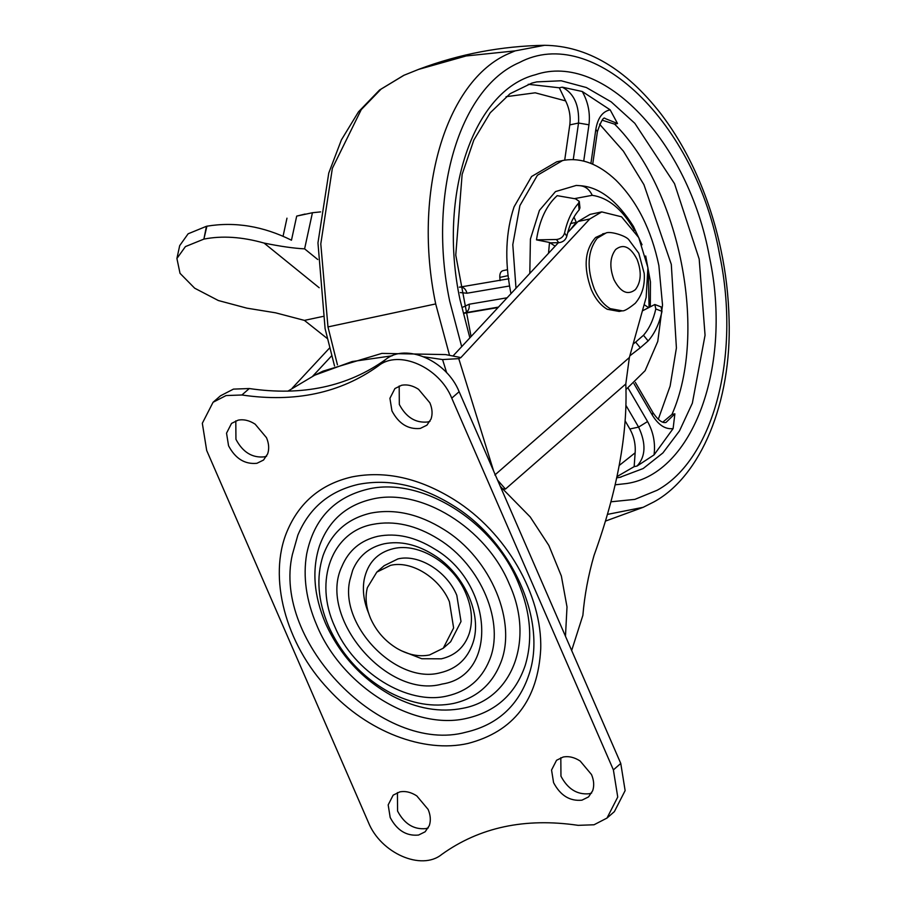 <?xml version="1.0" encoding="UTF-8"?>
<svg xmlns="http://www.w3.org/2000/svg" width="906" height="906" viewBox="0 0 906 906"><rect width="100%" height="100%" fill="white"/><g stroke="black" fill="none" stroke-linecap="round" stroke-linejoin="round"><path stroke-width="1.36" d="M319.184 287.734L264.065 243.068C280.498 246.409 294.008 248.335 304.609 248.856L317.746 259.512M264.065 243.068C242.14 236.851 222.083 235.537 203.884 239.105L206.908 226.194C235.096 221.528 263.284 226.194 291.472 240.215L296.692 216.104L312.434 212.729L320.611 211.891M176.908 258.482L179.694 245.628L188.131 233.793L206.443 226.296L203.884 239.105L185.424 246.591L176.908 258.482L180.022 273.329L194.677 288.199L218.335 300.52L246.874 308.153L275.549 312.808L304.405 320.384L327.191 338.448M296.692 216.104L305.084 214.054M283.091 236.115L286.976 218.176M516.001 288.255L512.796 244.654L519.897 205.605L537.417 175.266L562.581 160.555L564.37 160.203C581.765 157.565 598.945 164.213 615.887 180.147C636.997 201.132 651.323 229.592 658.866 265.515L662.524 305.005L657.767 341.415L645.129 370.667L626.023 389.467M510.984 293.635L510.452 291.019C504.574 259.909 505.775 231.845 514.064 206.851L531.584 176.511L556.748 161.789L562.581 160.555M602.241 120.215L614.608 124.145C679.874 188.912 708.22 332.423 671.958 414.461L674.868 413.838L673.124 428.572L654.041 454.903L637.065 466.035C645.729 456.499 646.238 443.532 638.605 427.111L626.023 405.526M610.157 109.841L617.518 123.533L605.151 118.539C603.645 116.489 601.063 120.86 597.405 131.653L595.831 129.343C597.767 117.939 602.547 111.427 610.157 109.841L582.252 91.495C588.119 101.936 590.361 113.046 588.957 124.802L583.724 161.098M528.221 84.292L559.308 87.791L562.23 87.169L582.252 91.495M574.393 198.652L592.218 195.311C608.005 197.644 621.856 208.912 633.747 229.093L634.483 230.407M648.209 270.294L649.081 307.066M548.515 253.284L549.512 242.457L536.488 239.864C539.5 220.101 546.397 205.368 557.19 195.662L575.514 198.844L579.274 201.381L579.965 207.882L579.138 209.898L578.436 203.363L579.274 201.381M529.806 273.397L530.418 239.059L539.421 210.385L555.491 191.585L576.273 185.424L580.553 185.73C599.534 187.168 617.179 200.747 633.487 226.466L642.026 244.756M500.112 280.634L499.806 277.406C499.659 273.578 500.724 271.324 503 270.656L507.451 269.716L503 270.656M564.698 160.147L569.783 124.903L578.538 123.035C579.398 105.175 573.951 93.227 562.23 87.169M559.308 87.791L565.616 100.894C569.421 108.641 570.814 116.648 569.783 124.903M616.997 476.59L634.155 466.647L635.14 452.819C635.74 444.314 633.973 436.364 629.851 428.98L625.208 421.007M671.958 414.461L662.796 422.151M498.062 307.542L464.54 313.238M648.13 340.95L640.27 347.779L635.65 342.094L643.487 335.265L648.13 340.95C654.687 333.578 659.308 323.714 662.003 311.336L655.808 308.957L654.823 304.507L642.399 310.86M654.823 304.507L661.018 306.862L662.003 311.336M536.488 239.864L556.477 239.501C560.701 239.014 563.396 236.84 564.574 232.978L566.816 236.194C565.638 240.056 562.943 242.219 558.719 242.695L550.112 242.853L555.14 246.16M635.65 342.094L633.124 344.054M643.487 335.265C649.262 328.651 653.362 319.875 655.808 308.957M629.829 355.854L640.27 347.779M648.379 307.462L644.132 304.665M566.816 236.194C569.262 225.277 573.362 216.511 579.138 209.898M564.574 232.978C567.258 220.611 571.879 210.736 578.436 203.363M549.512 242.457L550.112 242.853M573.996 217.089L576.273 222.321L570.44 223.567M576.273 222.321L569.444 230.77M368.98 614.053C363.906 602.184 362.287 590.769 364.133 579.817C367.587 562.954 377.36 552.558 393.453 548.628C419.002 542.343 453.713 563.804 465.843 593.385C471.867 607.632 473.023 620.95 469.308 633.328C464.665 647.043 455.356 655.536 441.369 658.821L421.732 658.73L401.471 650.814M467.202 718.232C414.099 731.289 341.981 686.691 316.76 625.208C306.205 600.519 302.842 576.794 306.67 554.03C313.861 519.002 334.178 497.394 367.621 489.217C420.724 476.16 492.853 520.757 518.073 582.241C530.588 611.856 532.988 639.523 525.265 665.242C515.616 693.747 496.262 711.403 467.202 718.232M325.514 623.339C313.782 595.548 311.777 569.727 319.501 545.854C328.584 520.78 346.069 505.22 371.958 499.172C420.441 487.247 486.296 527.971 509.319 584.11C534.88 639.704 512.603 699.239 462.875 708.277C440.361 712.784 416.953 708.741 392.638 696.148C362.343 679.477 339.965 655.208 325.514 623.339M256.908 463.306L263.521 460.055L267.655 453.883C269.331 448.912 268.946 443.51 266.489 437.689L255.164 424.178C249.388 420.429 243.714 419.093 238.142 420.158L231.528 423.408L226.534 433.17L228.561 445.775C235.379 458.64 244.824 464.484 256.908 463.306M235.798 420.848L235.945 439.331C242.763 452.196 252.208 458.04 264.28 456.862L266.636 456.171M420.282 428.436L426.907 425.186L431.041 419.014C432.717 414.042 432.321 408.64 429.874 402.819L418.549 389.308C412.774 385.56 407.088 384.223 401.528 385.288L394.914 388.549L389.92 398.3L391.947 410.916C398.765 423.781 408.21 429.625 420.282 428.436M399.184 385.99L399.32 404.472C406.148 417.338 415.594 423.17 427.666 421.992L430.01 421.301M418.538 835.049L425.152 831.787L429.297 825.615C430.962 820.643 430.577 815.253 428.119 809.42L416.805 795.91C411.018 792.161 405.344 790.825 399.773 791.901L393.159 795.151L388.176 804.902L390.192 817.518C397.021 830.383 406.466 836.227 418.538 835.049M397.428 792.591L397.575 811.074C404.393 823.939 413.849 829.783 425.922 828.594L428.266 827.903M581.924 800.179L588.538 796.918L592.671 790.745C594.347 785.774 593.962 780.383 591.505 774.551L580.191 761.04C574.404 757.291 568.73 755.955 563.158 757.031L556.544 760.281L551.55 770.032L553.577 782.648C560.395 795.513 569.851 801.357 581.924 800.179M560.814 757.722L560.961 776.204C567.779 789.069 577.224 794.913 589.308 793.735L591.652 793.033M213.069 402.275L226.058 395.56L241.902 394.993C295.005 402.796 340.497 393.091 378.38 365.865C398.663 349.218 439.421 367.145 451.754 398.153L459.138 391.709C446.805 360.701 406.047 342.774 385.752 359.422C347.881 386.635 302.389 396.352 249.286 388.538L233.442 389.116L220.452 395.831L213.069 402.275L202.321 423.283L206.681 450.452L368.312 822.184C380.633 853.192 421.392 871.119 441.686 854.471C479.568 827.246 525.061 817.54 578.164 825.343L594.008 824.777L606.997 818.061L617.745 797.053L613.385 769.885L620.769 763.441L625.129 790.61L614.381 811.617L606.997 818.061M459.138 391.709L620.769 763.441M451.754 398.153L613.385 769.885M376.805 572.116L384.189 565.672L397.927 558.911C418.708 553.804 446.93 571.256 456.805 595.321L461.007 621.516L450.633 641.776L443.26 648.22L429.512 654.97C419.025 657.043 408.21 654.868 397.055 648.458C385.175 641.244 376.364 631.278 370.645 618.572C366.013 607.654 364.925 597.348 367.372 587.654L376.805 572.116L390.554 565.355C411.324 560.248 439.546 577.7 449.421 601.765L453.623 627.96L443.26 648.22M500.259 486.296L502.637 488.844L501.562 489.274M497.541 480.044L505.435 489.081L502.637 488.844L530.203 516.93L548.855 545.446L561.358 576.035L567.009 606.907L565.469 636.261M494.857 474.993L629.364 357.508L625.797 383.985L505.435 489.081M423.838 356.805L442.57 359.557L458.764 358.64L460.837 357.632L458.878 357.179L460.837 357.632L589.749 218.992L578.085 221.483L567.677 232.672M292.219 388.164L329.512 348.063M312.717 376.183L331.585 355.888M629.364 357.508L646.148 297.44L647.915 267.644L638.73 237.576L621.516 216.794L601.743 211.902L589.749 218.992M571.663 650.497L582.875 615.344C584.551 595.321 588.277 575.344 594.053 555.389C617.258 491.075 627.835 433.94 625.797 383.985M287.848 391.188L314.733 375.186L323 371.143L381.856 353.397L445.582 354.586L458.878 357.179M558.356 242.695L453.045 355.945M601.743 211.902L590.066 214.394L578.085 221.483M314.733 375.186L352.128 361.551L392.173 355.798M604.143 233.635L595.616 237.485C584.642 249.943 583.226 267.361 591.358 289.75C595.468 298.991 600.769 305.503 607.258 309.274L619.194 311.449L622.184 310.815C624.064 311.313 628.424 308.799 635.265 303.284C642.105 295.254 645.083 285.299 644.2 273.419L638.798 253.238L629.172 240.249C626.873 235.798 608.9 230.52 605.627 233.238L597.179 238.233C587.496 251.166 586.544 268.119 594.347 289.105C598.458 298.357 603.758 304.869 610.248 308.64L622.184 310.815M637.122 259.433C630.474 246.749 623.317 243.454 615.627 249.524C609.897 257.191 609.33 267.236 613.951 279.66C620.587 292.344 627.756 295.639 635.446 289.558C641.176 281.902 641.742 271.857 637.122 259.433M312.434 212.729L304.609 248.856M322.864 316.454L304.405 320.384M532.082 83.046L536.714 81.902L561.188 80.77L586.363 87.531L611.244 101.902L634.834 123.329L674.517 183.658L699.183 259.037L705.061 335.231L692.343 403.204L679.489 430.894L662.886 452.943L643.169 468.538L619.738 477.371M634.155 466.647L637.065 466.035M614.608 124.145L617.518 123.533M633.747 229.093L633.487 226.466M592.218 195.311C589.387 189.241 585.14 186.024 579.478 185.651M337.44 364.824L327.972 326.919L320.792 243.895L332.366 168.301L361.222 109.66L381.075 89.116L404.087 75.209M449.512 355.265L435.695 303.929C412.445 193.216 445.288 80.77 508.81 53.556L515.186 50.872L544.563 45.3C586.907 45.832 625.695 68.686 660.927 113.85C674.155 131.268 685.582 150.475 695.196 171.483C706.635 196.511 715.23 222.683 720.972 250.011C725.819 272.785 728.526 295.979 729.092 319.58C731.754 402.06 700.927 476.194 654.03 501.845L643.158 507.315L607.518 514.381M461.686 346.658L449.704 301.222C427.541 195.673 458.844 88.471 519.41 62.525C593.192 23.363 696.159 122.446 719.726 255.288C740.836 356.364 713.328 459.625 657.133 490.271L634.823 499.387L610.995 501.799M469.863 337.859L459.965 299.478C437.836 195.118 473.034 90.385 535.514 74.711C602.852 51.585 688.719 141.585 709.466 257.032C732.648 365.628 693.26 473.634 626.884 483.498L615.185 484.812M418.278 69.49L466.171 55.957L515.186 50.872M327.972 326.919L435.695 303.929M508.04 275.651L499.806 277.406M509.523 285.99L466.986 293.227C465.763 288.844 463.34 286.806 459.704 287.134L509.059 278.731M459.704 287.134L508.866 278.765M466.986 293.227L460.225 292.581M463.113 307.055L469.149 304.235L507.145 297.78M469.149 304.235C469.693 308.765 468.221 311.63 464.767 312.819L464.461 312.876M498.481 307.089L464.461 312.887M628.118 388.153L647.575 421.539L638.605 427.111L629.851 428.98M647.575 421.539C653.385 432.071 655.536 443.193 654.041 454.903M652.909 412.524L652.909 412.547C661.244 425.027 665.717 422.275 666.001 422.445L674.868 413.838M635.355 382.411L652.909 412.547L652.286 415.073L633.985 383.657M673.124 428.572C665.4 429.591 658.458 425.084 652.286 415.073M573.26 159.603L578.538 123.035L588.957 124.802M590.916 163.442L595.831 129.343M558.719 242.695L556.477 239.501M599.546 124.145L623.385 151.155L643.928 184.654L671.301 264.359L676.408 347.949L670.123 386.103L658.266 419.319M635.14 452.819L619.228 465.458M506.069 96.704L535.208 92.808L565.616 100.894M440.237 672.762C456.601 668.922 467.496 658.979 472.932 642.932C482.672 614.834 464.28 573.668 433.578 554.834C416.715 544.359 400.248 540.678 384.155 543.793C369.104 547.269 358.617 556.08 352.683 570.225L349.829 580.293C339.184 625.729 396.885 684.755 440.237 672.762M466.069 732.173C497.507 724.789 518.447 705.683 528.889 674.845C547.609 620.882 512.264 541.777 453.272 505.593C420.882 485.457 389.24 478.391 358.323 484.382C329.41 491.052 309.252 507.972 297.848 535.163L292.378 554.517C271.925 641.81 382.785 755.208 466.069 732.173M389.648 692.399C362.072 677.235 341.698 655.14 328.538 626.137C317.87 600.837 316.047 577.337 323.068 555.605C331.336 532.785 347.258 518.617 370.814 513.113C394.563 508.515 418.866 513.94 443.747 529.41C491.109 558.334 518.096 623.079 500.021 664.449C491.267 685.321 475.786 698.322 453.578 703.441C433.079 707.541 411.777 703.86 389.648 692.399M447.326 695.944C467.349 691.323 481.301 679.613 489.195 660.791C505.48 623.498 481.165 565.151 438.47 539.081C416.047 525.14 394.133 520.237 372.74 524.393C331.936 531.811 313.669 580.644 334.631 626.261C353.521 672.309 407.553 705.729 447.326 695.944M442.151 684.041C387.485 699.5 317.451 617.484 341.856 566.567C348.651 550.361 360.667 540.27 377.915 536.295C396.341 532.717 415.22 536.941 434.529 548.945C493.408 583.113 498.64 675.65 442.151 684.041M467.983 743.452C423.77 753.509 367.066 731.538 328.606 689.443C285.39 643.94 267.814 577.19 287.021 531.505C299.286 502.264 320.973 484.053 352.083 476.884C385.333 470.429 419.387 478.04 454.223 499.704C505.831 531.879 542.366 594.902 540.723 648.911C537.96 700.01 513.713 731.527 467.983 743.452M378.38 365.865L385.752 359.422M241.902 394.993L249.286 388.538M458.764 358.64L493.645 471.075M446.681 372.785L442.57 359.557M645.706 255.99L650.451 281.879L650.304 306.375M334.529 365.979L325.095 328.618L317.961 242.876L328.753 173.091L341.392 139.909L358.504 111.823L379.569 90L403.736 75.357L419.24 69.128C459.591 53.998 501.369 46.059 544.563 45.3M471.075 336.556L455.763 255.096L462.128 174.394L473.804 140.09L490.237 112.774L510.055 93.714L531.777 83.148L536.714 81.902M621.052 477.1L616.726 477.881M643.158 507.315L605.548 521.063M459.308 287.157L459.897 287.089M592.705 164.19L597.405 131.653M602.637 233.873L605.627 233.238"/></g></svg>
